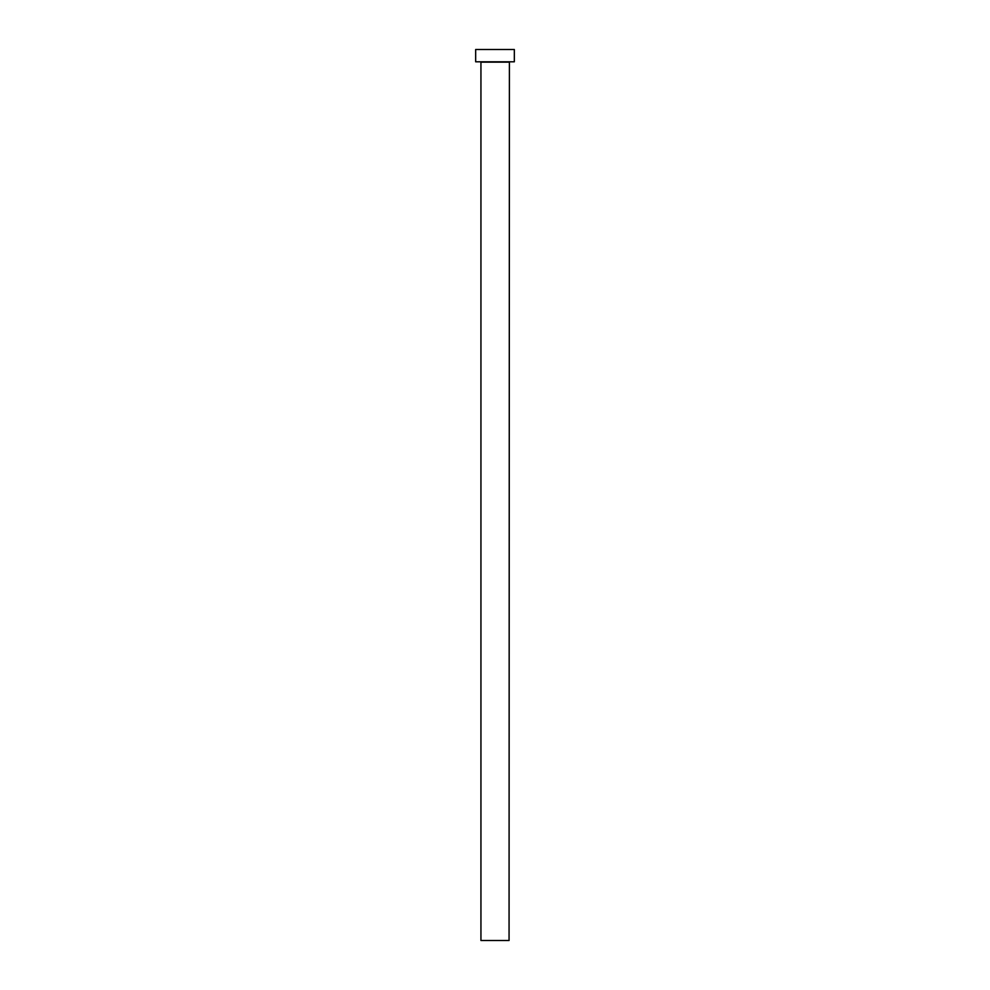 <?xml version="1.0" encoding="UTF-8"?>
<svg xmlns="http://www.w3.org/2000/svg" width="990" height="990" viewBox="0 0 990 990"><rect width="100%" height="100%" fill="white"/><g stroke="black" fill="none" stroke-linecap="round" stroke-linejoin="round"><path stroke-width="0.74" stroke-dasharray="4.95 3.71" d="M509.404 61.801L480.596 61.801L509.404 61.801M475.67 61.801L514.33 61.801M475.67 49.5L514.33 49.5M480.942 940.5L509.058 940.5M480.942 62.147L509.058 62.147"/><path stroke-width="1.49" d="M509.058 62.147L480.942 62.147L480.942 940.5L509.058 940.5L509.404 61.801M514.33 61.801L475.67 61.801L475.67 49.5L514.33 49.5L514.33 61.801"/></g></svg>
